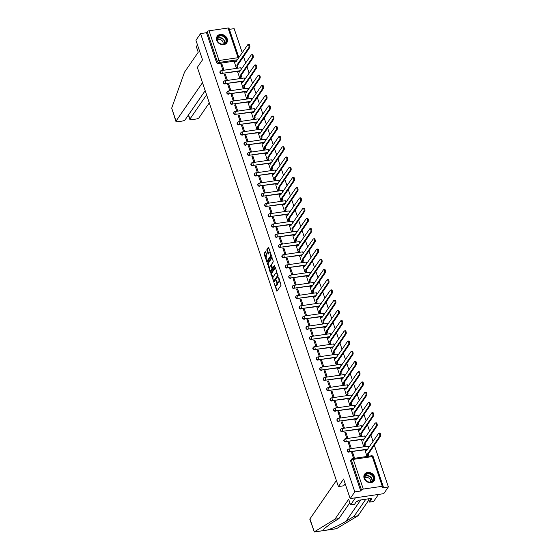 <?xml version="1.0" encoding="UTF-8"?>
<svg xmlns="http://www.w3.org/2000/svg" width="560" height="560" viewBox="0 0 560 560"><rect width="100%" height="100%" fill="white"/><g stroke="black" fill="none" stroke-linecap="round" stroke-linejoin="round"><path stroke-width="0.84" d="M274.19 283.416L276.927 291.249L281.036 285.285L278.747 277.473L278.726 278.824A2.338 0.959 -98.4 0 1 278.684 281.946L278.348 282.443A2.338 0.959 -98.4 0 1 277.991 282.695A2.338 0.959 -98.4 0 1 276.92 281.442L276.311 280.336L276.605 281.904A2.338 0.959 -98.4 0 1 276.563 285.026L276.22 285.523A2.338 0.959 -98.4 0 1 275.87 285.775A2.338 0.959 -98.4 0 1 274.799 284.522L274.19 283.416M364.119 478.289A5.803 4.844 34.6 0 0 368.795 482.503A5.803 4.844 34.6 0 0 374.136 480.809A5.803 4.844 34.6 0 0 374.591 476.749A5.803 4.844 34.6 0 0 369.915 472.535A5.803 4.844 34.6 0 0 364.574 474.229A5.803 4.844 34.6 0 0 364.119 478.289M216.727 40.327A5.803 4.844 34.6 0 0 221.403 44.541A5.803 4.844 34.6 0 0 226.744 42.847A5.803 4.844 34.6 0 0 227.199 38.787A5.803 4.844 34.6 0 0 222.523 34.573A5.803 4.844 34.6 0 0 217.182 36.267A5.803 4.844 34.6 0 0 216.727 40.327M265.776 252.014L265.335 251.706L264.18 253.379L264.173 254.352L267.057 262.339L271.278 256.298L271.292 255.318L268.737 247.723L268.289 247.415L266.896 249.438L267.981 253.659L268.317 254.051L269.115 252.973A1.953 0.798 -98.4 0 1 269.409 252.756A1.953 0.798 -98.4 0 1 270.41 254.177A1.953 0.798 -98.4 0 1 270.27 256.41L267.568 260.337A1.953 0.798 -98.4 0 1 267.274 260.554A1.953 0.798 -98.4 0 1 266.273 259.133A1.953 0.798 -98.4 0 1 266.413 256.9L266.875 255.269L265.776 252.014M363.272 489.076L382.277 486.29A1.491 0.546 161.4 0 1 383.222 486.486A1.491 0.546 161.4 0 1 383.152 486.766L382.431 487.809L388.374 486.941L383.747 493.661L350.175 498.589L343.602 479.045L338.415 486.577L197.337 67.368L202.524 59.836L195.944 40.299L200.571 33.579L354.802 491.869L360.745 490.994L361.466 489.951L351.47 460.25A1.491 1.239 -145.4 0 1 351.589 459.207L350.868 460.257A1.491 1.239 -145.4 0 0 350.749 461.293L351.47 460.25A1.491 0.546 161.4 0 1 353.276 459.375L363.272 489.076A1.491 0.546 161.4 0 0 361.466 489.951M350.175 498.589L354.802 491.869M270.921 273.392L273.903 282.275L278.012 276.311L275.471 267.743L275.023 267.428L270.921 273.392L271.586 273.294L272.958 278.369M270.095 271.957L267.547 263.389L271.656 257.418L273.196 260.981L273.182 261.961L271.516 264.376L272.23 267.505L272.678 267.82L274.491 265.244L274.715 266.203L270.536 272.265L270.095 271.957L270.767 271.859L270.27 270.396M236.691 60.823L218.295 63.525L219.016 62.475A1.491 1.239 -145.4 0 1 217.231 61.362L207.235 31.661A1.491 0.546 -18.6 0 1 209.041 30.793L228.046 28A1.491 0.546 -18.6 0 1 228.991 28.203L238.889 57.624M388.374 486.941L374.325 445.186M373.051 441.406L370.881 434.959M369.607 431.179L367.437 424.732M366.163 420.952L363.993 414.505M362.726 410.718L360.556 404.271M359.282 400.491L357.112 394.044M355.838 390.264L353.668 383.817M352.394 380.037L350.224 373.59M348.957 369.81L346.787 363.363M345.513 359.583L343.343 353.136M342.069 349.356L339.899 342.909M338.632 339.129L336.462 332.682M335.188 328.895L333.018 322.448M331.744 318.668L329.574 312.221M328.3 308.441L326.13 301.994M324.863 298.214L322.693 291.767M321.419 287.987L319.249 281.54M317.975 277.76L315.805 271.313M314.531 267.533L312.368 261.086M311.094 257.306L308.924 250.859M307.65 247.072L305.48 240.625M304.206 236.845L302.036 230.398M300.769 226.618L298.599 220.171M297.325 216.391L295.155 209.944M293.881 206.164L291.711 199.717M290.437 195.937L288.267 189.49M287 185.71L284.83 179.263M283.556 175.483L281.386 169.036M280.112 165.249L277.942 158.802M276.675 155.022L274.505 148.575M273.231 144.795L271.061 138.348M269.787 134.568L267.617 128.121M266.343 124.341L264.173 117.894M262.906 114.114L260.736 107.667M259.462 103.887L257.292 97.44M256.018 93.66L253.848 87.213M252.574 83.426L250.411 76.979M249.137 73.199L246.967 66.752M245.693 62.972L243.523 56.525M242.249 52.745L234.143 28.651L229.376 29.351M200.571 33.579L206.514 32.711L207.235 31.661M365.197 450.709L367.017 456.463M354.599 458.283L352.667 452.55L351.96 453.579M352.667 452.55L351.659 452.697L353.591 458.437M349.223 442.323L348.222 442.47L350.203 448.371L351.211 448.224L349.223 442.323L348.516 443.352M361.753 440.482L363.636 446.397L364.609 446.159M345.786 432.096L344.778 432.243L346.766 438.144L347.767 437.997L345.786 432.096L345.072 433.125M358.309 430.255L360.192 436.17L361.165 435.932M342.342 421.869L341.334 422.016L343.322 427.917L344.33 427.77L342.342 421.869L341.635 422.898M354.865 420.028L356.748 425.943L357.728 425.705M338.898 411.642L337.89 411.789L339.878 417.69L340.886 417.543L338.898 411.642L338.191 412.671M351.428 409.801L353.304 415.716L354.284 415.478M335.461 401.415L334.453 401.562L336.434 407.463L337.442 407.316L335.461 401.415L334.747 402.444M347.984 399.574L349.867 405.489L350.84 405.251M332.017 391.181L331.009 391.335L332.997 397.236L334.005 397.082L332.017 391.181L331.303 392.217M344.54 389.347L346.423 395.262L347.396 395.024M328.573 380.954L327.565 381.101L329.553 387.002L330.561 386.855L328.573 380.954L327.866 381.99M341.103 379.12L342.979 385.035L343.959 384.797M325.129 370.727L324.128 370.874L326.109 376.775L327.117 376.628L325.129 370.727L324.422 371.756M337.659 368.886L339.542 374.808L340.515 374.563M321.692 360.5L320.684 360.647L322.665 366.548L323.673 366.401L321.692 360.5L320.978 361.529M334.215 358.659L336.098 364.574L337.071 364.336M318.248 350.273L317.24 350.42L319.228 356.321L320.236 356.174L318.248 350.273L317.541 351.302M330.771 348.432L332.654 354.347L333.634 354.109M314.804 340.046L313.796 340.193L315.784 346.094L316.792 345.947L314.804 340.046L314.097 341.075M327.334 338.205L329.21 344.12L330.19 343.882M311.367 329.819L310.359 329.966L312.34 335.867L313.348 335.72L311.367 329.819L310.653 330.848M323.89 327.978L325.773 333.893L326.746 333.655M307.923 319.592L306.915 319.739L308.903 325.64L309.904 325.493L307.923 319.592L307.209 320.621M320.446 317.751L322.329 323.666L323.302 323.428M304.479 309.358L303.471 309.512L305.459 315.413L306.467 315.259L304.479 309.358L303.772 310.394M317.002 307.524L318.885 313.439L319.865 313.201M301.035 299.131L300.027 299.278L302.015 305.179L303.023 305.032L301.035 299.131L300.328 300.167M313.565 297.297L315.441 303.212L316.421 302.974M297.598 288.904L296.59 289.051L298.571 294.952L299.579 294.805L297.598 288.904L296.884 289.933M310.121 287.063L312.004 292.985L312.977 292.74M294.154 278.677L293.146 278.824L295.134 284.725L296.142 284.578L294.154 278.677L293.44 279.706M306.677 276.836L308.56 282.758L309.54 282.513M290.71 268.45L289.702 268.597L291.69 274.498L292.698 274.351L290.71 268.45L290.003 269.479M303.24 266.609L305.116 272.524L306.096 272.286M287.266 258.223L286.265 258.37L288.246 264.271L289.254 264.124L287.266 258.223L286.559 259.252M299.796 256.382L301.679 262.297L302.652 262.059M283.829 247.996L282.821 248.143L284.809 254.044L285.81 253.897L283.829 247.996L283.115 249.025M296.352 246.155L298.235 252.07L299.208 251.832M280.385 237.769L279.377 237.916L281.365 243.817L282.373 243.67L280.385 237.769L279.678 238.798M292.908 235.928L294.791 241.843L295.771 241.605M276.941 227.535L275.933 227.689L277.921 233.59L278.929 233.436L276.941 227.535L276.234 228.571M289.471 225.701L291.347 231.616L292.327 231.378M273.504 217.308L272.496 217.455L274.477 223.356L275.485 223.209L273.504 217.308L272.79 218.344M286.027 215.474L287.91 221.389L288.883 221.151M270.06 207.081L269.052 207.228L271.04 213.129L272.048 212.982L270.06 207.081L269.346 208.11M282.583 205.24L284.466 211.162L285.439 210.917M266.616 196.854L265.608 197.001L267.596 202.902L268.604 202.755L266.616 196.854L265.909 197.883M279.146 195.013L281.022 200.935L282.002 200.69M263.172 186.627L262.171 186.774L264.152 192.675L265.16 192.528L263.172 186.627L262.465 187.656M275.702 184.786L277.585 190.701L278.558 190.463M259.735 176.4L258.727 176.547L260.708 182.448L261.716 182.301L259.735 176.4L259.021 177.429M272.258 174.559L274.141 180.474L275.114 180.236M256.291 166.173L255.283 166.32L257.271 172.221L258.279 172.074L256.291 166.173L255.584 167.202M268.814 164.332L270.697 170.247L271.677 170.009M252.847 155.946L251.839 156.093L253.827 161.994L254.835 161.847L252.847 155.946L252.14 156.975M265.377 154.105L267.253 160.02L268.233 159.782M249.403 145.712L248.402 145.866L250.383 151.767L251.391 151.613L249.403 145.712L248.696 146.748M261.933 143.878L263.816 149.793L264.789 149.555M245.966 135.485L244.958 135.632L246.946 141.533L247.947 141.386L245.966 135.485L245.252 136.521M258.489 133.651L260.372 139.566L261.345 139.328M242.522 125.258L241.514 125.405L243.502 131.306L244.51 131.159L242.522 125.258L241.815 126.287M255.045 123.417L256.928 129.339L257.908 129.094M239.078 115.031L238.07 115.178L240.058 121.079L241.066 120.932L239.078 115.031L238.371 116.06M251.608 113.19L253.484 119.112L254.464 118.867M235.641 104.804L234.633 104.951L236.614 110.852L237.622 110.705L235.641 104.804L234.927 105.833M248.164 102.963L250.047 108.878L251.02 108.64M232.197 94.577L231.189 94.724L233.177 100.625L234.185 100.478L232.197 94.577L231.483 95.606M244.72 92.736L246.603 98.651L247.583 98.413M228.753 84.35L227.745 84.497L229.733 90.398L230.741 90.251L228.753 84.35L228.046 85.379M241.283 82.509L243.159 88.424L244.139 88.186M225.309 74.123L224.308 74.27L226.289 80.171L227.297 80.024L225.309 74.123L224.602 75.152M237.839 72.282L239.722 78.197L240.695 77.959M221.872 63.889L220.864 64.043L222.852 69.944L223.853 69.79L221.872 63.889L221.158 64.925M234.395 62.055L236.278 67.97L237.251 67.732M240.128 71.05L221.991 73.381A1.491 1.239 -145.4 0 1 220.325 71.225L220.066 71.596A1.491 1.239 34.6 0 0 221.732 73.752M243.572 81.277L225.435 83.608A1.491 1.239 -145.4 0 1 223.769 81.452L223.51 81.823A1.491 1.239 34.6 0 0 225.176 83.979M247.016 91.504L228.872 93.835A1.491 1.239 -145.4 0 1 227.206 91.679L226.954 92.05A1.491 1.239 34.6 0 0 228.62 94.206M250.46 101.731L232.316 104.062A1.491 1.239 -145.4 0 1 230.65 101.906L230.398 102.277A1.491 1.239 34.6 0 0 232.064 104.433M253.897 111.958L235.76 114.289A1.491 1.239 -145.4 0 1 234.094 112.133L233.835 112.504A1.491 1.239 34.6 0 0 235.501 114.66M257.341 122.192L239.204 124.516A1.491 1.239 -145.4 0 1 237.531 122.36L237.279 122.738A1.491 1.239 34.6 0 0 238.945 124.887M260.785 132.419L242.641 134.743A1.491 1.239 -145.4 0 1 240.975 132.594L240.723 132.965A1.491 1.239 34.6 0 0 242.389 135.121M264.222 142.646L246.085 144.977A1.491 1.239 -145.4 0 1 244.419 142.821L244.16 143.192A1.491 1.239 34.6 0 0 245.833 145.348M267.666 152.873L249.529 155.204A1.491 1.239 -145.4 0 1 247.863 153.048L247.604 153.419A1.491 1.239 34.6 0 0 249.27 155.575M271.11 163.1L252.973 165.431A1.491 1.239 -145.4 0 1 251.3 163.275L251.048 163.646A1.491 1.239 34.6 0 0 252.714 165.802M274.554 173.327L256.41 175.658A1.491 1.239 -145.4 0 1 254.744 173.502L254.492 173.873A1.491 1.239 34.6 0 0 256.158 176.029M277.991 183.554L259.854 185.885A1.491 1.239 -145.4 0 1 258.188 183.729L257.929 184.1A1.491 1.239 34.6 0 0 259.595 186.256M281.435 193.781L263.298 196.112A1.491 1.239 -145.4 0 1 261.632 193.956L261.373 194.327A1.491 1.239 34.6 0 0 263.039 196.483M284.879 204.015L266.735 206.339A1.491 1.239 -145.4 0 1 265.069 204.183L264.817 204.561A1.491 1.239 34.6 0 0 266.483 206.71M288.323 214.242L270.179 216.566A1.491 1.239 -145.4 0 1 268.513 214.417L268.254 214.788A1.491 1.239 34.6 0 0 269.927 216.944M291.76 224.469L273.623 226.8A1.491 1.239 -145.4 0 1 271.957 224.644L271.698 225.015A1.491 1.239 34.6 0 0 273.364 227.171M295.204 234.696L277.067 237.027A1.491 1.239 -145.4 0 1 275.394 234.871L275.142 235.242A1.491 1.239 34.6 0 0 276.808 237.398M298.648 244.923L280.504 247.254A1.491 1.239 -145.4 0 1 278.838 245.098L278.586 245.469A1.491 1.239 34.6 0 0 280.252 247.625M302.085 255.15L283.948 257.481A1.491 1.239 -145.4 0 1 282.282 255.325L282.023 255.696A1.491 1.239 34.6 0 0 283.689 257.852M305.529 265.377L287.392 267.708A1.491 1.239 -145.4 0 1 285.726 265.552L285.467 265.923A1.491 1.239 34.6 0 0 287.133 268.079M308.973 275.604L290.829 277.935A1.491 1.239 -145.4 0 1 289.163 275.779L288.911 276.15A1.491 1.239 34.6 0 0 290.577 278.306M312.417 285.838L294.273 288.162A1.491 1.239 -145.4 0 1 292.607 286.006L292.355 286.384A1.491 1.239 34.6 0 0 294.021 288.533M315.854 296.065L297.717 298.389A1.491 1.239 -145.4 0 1 296.051 296.24L295.792 296.611A1.491 1.239 34.6 0 0 297.458 298.767M319.298 306.292L301.161 308.623A1.491 1.239 -145.4 0 1 299.495 306.467L299.236 306.838A1.491 1.239 34.6 0 0 300.902 308.994M322.742 316.519L304.598 318.85A1.491 1.239 -145.4 0 1 302.932 316.694L302.68 317.065A1.491 1.239 34.6 0 0 304.346 319.221M326.179 326.746L308.042 329.077A1.491 1.239 -145.4 0 1 306.376 326.921L306.117 327.292A1.491 1.239 34.6 0 0 307.79 329.448M329.623 336.973L311.486 339.304A1.491 1.239 -145.4 0 1 309.82 337.148L309.561 337.519A1.491 1.239 34.6 0 0 311.227 339.675M333.067 347.2L314.93 349.531A1.491 1.239 -145.4 0 1 313.257 347.375L313.005 347.746A1.491 1.239 34.6 0 0 314.671 349.902M336.511 357.427L318.367 359.758A1.491 1.239 -145.4 0 1 316.701 357.602L316.449 357.973A1.491 1.239 34.6 0 0 318.115 360.129M339.948 367.661L321.811 369.985A1.491 1.239 -145.4 0 1 320.145 367.829L319.886 368.207A1.491 1.239 34.6 0 0 321.552 370.356M343.392 377.888L325.255 380.212A1.491 1.239 -145.4 0 1 323.589 378.063L323.33 378.434A1.491 1.239 34.6 0 0 324.996 380.59M346.836 388.115L328.692 390.446A1.491 1.239 -145.4 0 1 327.026 388.29L326.774 388.661A1.491 1.239 34.6 0 0 328.44 390.817M350.28 398.342L332.136 400.673A1.491 1.239 -145.4 0 1 330.47 398.517L330.211 398.888A1.491 1.239 34.6 0 0 331.884 401.044M353.717 408.569L335.58 410.9A1.491 1.239 -145.4 0 1 333.914 408.744L333.655 409.115A1.491 1.239 34.6 0 0 335.321 411.271M357.161 418.796L339.024 421.127A1.491 1.239 -145.4 0 1 337.351 418.971L337.099 419.342A1.491 1.239 34.6 0 0 338.765 421.498M360.605 429.023L342.461 431.354A1.491 1.239 -145.4 0 1 340.795 429.198L340.543 429.569A1.491 1.239 34.6 0 0 342.209 431.725M364.042 439.25L345.905 441.581A1.491 1.239 -145.4 0 1 344.239 439.425L343.98 439.796A1.491 1.239 34.6 0 0 345.646 441.952M367.486 449.484L349.349 451.808A1.491 1.239 -145.4 0 1 347.683 449.652L347.424 450.03A1.491 1.239 34.6 0 0 349.09 452.179M338.415 486.577L343.763 485.793M206.514 32.711L216.51 62.412A1.491 1.239 34.6 0 0 218.295 63.525M360.745 490.994L350.749 461.293M275.87 285.775L276.542 285.677A2.338 0.959 -98.4 0 0 276.892 285.425L276.22 285.523M277.438 282.415A2.338 0.959 -98.4 0 1 277.235 284.928L276.892 285.425M277.991 282.695L278.663 282.597A2.338 0.959 -98.4 0 0 279.013 282.338L278.348 282.443M279.664 280.21A2.338 0.959 -98.4 0 1 279.356 281.841L279.013 282.338M275.38 285.565L277.172 290.892M275.45 267.687L271.586 273.294M273.861 281.05L274.155 281.918M273.546 280.791L273.854 281.008L277.459 275.772L277.151 274.155A2.338 0.959 -98.4 0 0 276.087 272.902A2.338 0.959 -98.4 0 0 275.73 273.161L273.266 276.738A2.338 0.959 -98.4 0 0 273.231 279.86L273.546 280.791M274.358 280.931L273.854 281.008M278.103 275.716L274.526 280.91M277.249 273.021A2.338 0.959 -98.4 0 0 276.759 272.804L276.087 272.902M269.528 268.184L268.212 264.264L267.54 264.362M272.083 257.677L268.219 263.284L268.212 264.264M273.112 267.757L274.764 265.671M269.787 266.889A1.953 0.798 -98.4 0 0 269.654 269.122A1.953 0.798 -98.4 0 0 270.655 270.543A1.953 0.798 -98.4 0 0 270.949 270.333L271.901 268.947L271.915 267.974L270.851 265.426L269.787 266.889M270.655 270.543L271.327 270.445A1.953 0.798 -98.4 0 0 271.621 270.235L270.949 270.333M273.238 267.799L272.566 267.897L272.573 268.849L271.621 270.235M270.851 265.426L271.411 265.405M267.274 260.554L267.946 260.449A1.953 0.798 -98.4 0 0 268.24 260.239L267.568 260.337M271.208 255.073A1.953 0.798 -98.4 0 1 270.942 256.312L268.24 260.239M270.438 252.784A1.953 0.798 -98.4 0 0 270.081 252.658L269.409 252.756M268.716 247.674L267.568 249.34L267.554 250.313L268.667 253.617M266.917 260.421L267.414 261.905M265.762 251.965L264.852 253.281L264.845 254.254L266.147 258.139M367.241 456.428L367.619 455.875A1.491 0.609 -98.4 0 0 367.64 453.887L379.582 436.408A1.708 0.7 -98.4 0 0 379.701 434.448A1.708 0.7 -98.4 0 0 378.826 433.202A1.708 0.7 -98.4 0 0 378.567 433.391L366.562 450.681A1.491 0.609 -98.4 0 0 365.883 449.883A1.491 0.609 -98.4 0 0 365.659 450.044L365.12 450.821M365.883 449.883L366.751 449.75A1.491 0.609 81.6 0 1 367.143 449.974M378.826 433.202L379.701 433.076A1.708 0.7 81.6 0 1 380.576 434.322A1.708 0.7 81.6 0 1 380.457 436.275L368.515 453.761A1.491 0.609 81.6 0 1 368.494 455.749L367.619 455.875M368.109 456.302L368.494 455.749M368.48 453.663L367.612 453.789M363.664 446.397L364.175 445.648A1.491 0.609 -98.4 0 0 364.203 443.66L376.138 426.181A1.708 0.7 -98.4 0 0 376.264 424.221A1.708 0.7 -98.4 0 0 375.382 422.975A1.708 0.7 -98.4 0 0 375.123 423.164L363.118 440.447A1.491 0.609 -98.4 0 0 362.439 439.656A1.491 0.609 -98.4 0 0 362.215 439.817L361.676 440.594M362.439 439.656L363.314 439.523A1.491 0.609 81.6 0 1 363.706 439.747M375.382 422.975L376.257 422.849A1.708 0.7 81.6 0 1 377.132 424.095A1.708 0.7 81.6 0 1 377.013 426.048L365.071 443.534A1.491 0.609 81.6 0 1 365.05 445.522L364.175 445.648M364.539 446.271L365.05 445.522M365.043 443.436L364.168 443.562M360.22 436.17L360.738 435.421A1.491 0.609 -98.4 0 0 360.759 433.433L372.701 415.954A1.708 0.7 -98.4 0 0 372.82 413.994A1.708 0.7 -98.4 0 0 371.945 412.748A1.708 0.7 -98.4 0 0 371.686 412.937L359.681 430.22A1.491 0.609 -98.4 0 0 358.995 429.422A1.491 0.609 -98.4 0 0 358.771 429.583L358.239 430.367M358.995 429.422L359.87 429.296A1.491 0.609 81.6 0 1 360.262 429.52M371.945 412.748L372.813 412.622A1.708 0.7 81.6 0 1 373.695 413.868A1.708 0.7 81.6 0 1 373.569 415.821L361.634 433.307A1.491 0.609 81.6 0 1 361.606 435.295L360.738 435.421M361.095 436.037L361.606 435.295M361.599 433.209L360.724 433.335M314.293 531.846L309.834 519.316A2.233 0.819 -18.6 0 1 309.939 518.903L314.293 531.846L334.95 519.183L348.67 499.261L350.567 504.903L355.446 497.812L378.476 494.431L373.597 501.522L369.635 502.103L371.588 499.268L370.51 499.422L371.21 498.414L358.253 500.311L357.553 501.326L356.482 501.487L354.529 504.322L350.567 504.903M349.839 502.74L338.912 518.602L330.89 523.516L323.659 529.116L324.142 530.495L327.068 530.061C332.64 528.402 338.947 525.483 345.996 521.304L354.018 516.383L365.855 499.198M338.912 518.602L334.95 519.183M368.522 498.806L369.635 502.103M336.469 528.682L357.98 515.802L354.018 516.383M357.98 515.802L368.907 499.94M336.378 480.508L309.939 518.903M345.177 483.735L343.686 485.8M370.223 498.554L370.51 499.422M202.489 82.67L176.05 121.065A2.233 0.819 161.4 0 0 175.952 121.478A2.233 0.819 161.4 0 0 177.366 121.779L182.469 121.03A2.233 0.819 161.4 0 0 185.185 119.721L205.184 90.678M175.952 121.478L171.696 108.122L184.513 72.17L198.233 52.255L196.336 46.613L197.498 44.919M188.545 114.842L189.952 119.021A2.233 0.819 161.4 0 0 189.847 119.441A2.233 0.819 161.4 0 0 191.268 119.742L196.371 118.993A2.233 0.819 161.4 0 0 199.08 117.684L209.286 102.865M189.952 119.021L206.591 94.857M370.657 482.216A5.019 4.193 -145.4 0 1 364.637 478.457A5.019 4.193 -145.4 0 1 367.675 473.361A5.019 4.193 -145.4 0 1 373.702 477.127A5.019 4.193 -145.4 0 1 370.657 482.216M367.675 473.858A4.648 3.878 34.6 0 0 365.225 475.321A4.648 3.878 34.6 0 0 365.624 479.997A4.648 3.878 34.6 0 0 370.433 482.055A4.648 3.878 34.6 0 0 372.883 480.599A4.648 3.878 34.6 0 0 372.477 475.916A4.648 3.878 34.6 0 0 367.675 473.858M370.216 482.083A3.311 2.765 34.6 0 0 369.698 478.856A3.311 2.765 34.6 0 0 366.373 477.505A3.311 2.765 34.6 0 0 364.784 478.345M373.744 481.299A5.768 4.809 34.6 0 0 373.919 481.061A5.768 4.809 34.6 0 0 373.415 475.258A5.768 4.809 34.6 0 0 367.458 472.71A5.768 4.809 34.6 0 0 364.42 474.523A5.768 4.809 34.6 0 0 364.259 474.768M223.265 44.254A5.019 4.193 -145.4 0 1 217.245 40.495A5.019 4.193 -145.4 0 1 220.29 35.399A5.019 4.193 -145.4 0 1 226.31 39.165A5.019 4.193 -145.4 0 1 223.265 44.254M220.283 35.896A4.648 3.878 34.6 0 0 217.833 37.359A4.648 3.878 34.6 0 0 218.232 42.035A4.648 3.878 34.6 0 0 223.041 44.093A4.648 3.878 34.6 0 0 225.491 42.63A4.648 3.878 34.6 0 0 225.085 37.954A4.648 3.878 34.6 0 0 220.283 35.896M222.824 44.121A3.311 2.765 34.6 0 0 222.306 40.887A3.311 2.765 34.6 0 0 218.981 39.543A3.311 2.765 34.6 0 0 217.392 40.383M226.352 43.33A5.768 4.809 34.6 0 0 226.527 43.099A5.768 4.809 34.6 0 0 226.023 37.296A5.768 4.809 34.6 0 0 220.066 34.748A5.768 4.809 34.6 0 0 217.028 36.554A5.768 4.809 34.6 0 0 216.874 36.806M356.776 425.943L357.294 425.194A1.491 0.609 -98.4 0 0 357.315 423.206L369.257 405.72A1.708 0.7 -98.4 0 0 369.376 403.767A1.708 0.7 -98.4 0 0 368.501 402.521A1.708 0.7 -98.4 0 0 368.242 402.71L356.237 419.993A1.491 0.609 -98.4 0 0 355.558 419.195A1.491 0.609 -98.4 0 0 355.327 419.356L354.795 420.133M355.558 419.195L356.426 419.069A1.491 0.609 81.6 0 1 356.818 419.293M368.501 402.521L369.376 402.395A1.708 0.7 81.6 0 1 370.251 403.641A1.708 0.7 81.6 0 1 370.132 405.594L358.19 423.08A1.491 0.609 81.6 0 1 358.169 425.068L357.294 425.194M357.651 425.81L358.169 425.068M358.155 422.982L357.287 423.108M353.339 415.716L353.85 414.967A1.491 0.609 -98.4 0 0 353.878 412.979L365.813 395.493A1.708 0.7 -98.4 0 0 365.932 393.54A1.708 0.7 -98.4 0 0 365.057 392.294A1.708 0.7 -98.4 0 0 364.798 392.476L352.793 409.766A1.491 0.609 -98.4 0 0 352.114 408.968A1.491 0.609 -98.4 0 0 351.89 409.129L351.351 409.906M352.114 408.968L352.989 408.842A1.491 0.609 81.6 0 1 353.381 409.066M365.057 392.294L365.932 392.168A1.708 0.7 81.6 0 1 366.807 393.407A1.708 0.7 81.6 0 1 366.688 395.367L354.746 412.853A1.491 0.609 81.6 0 1 354.725 414.834L353.85 414.967M354.207 415.583L354.725 414.834M354.718 412.755L353.843 412.881M349.895 405.482L350.406 404.74A1.491 0.609 -98.4 0 0 350.434 402.752L362.376 385.266A1.708 0.7 -98.4 0 0 362.495 383.313A1.708 0.7 -98.4 0 0 361.613 382.067A1.708 0.7 -98.4 0 0 361.361 382.249L349.349 399.539A1.491 0.609 -98.4 0 0 348.67 398.741A1.491 0.609 -98.4 0 0 348.446 398.902L347.907 399.679M348.67 398.741L349.545 398.615A1.491 0.609 81.6 0 1 349.937 398.839M361.613 382.067L362.488 381.941A1.708 0.7 81.6 0 1 363.363 383.18A1.708 0.7 81.6 0 1 363.244 385.14L351.309 402.626A1.491 0.609 81.6 0 1 351.281 404.607L350.406 404.74M350.77 405.356L351.281 404.607M351.274 402.528L350.399 402.654M346.451 395.255L346.969 394.513A1.491 0.609 -98.4 0 0 346.99 392.525L358.932 375.039A1.708 0.7 -98.4 0 0 359.051 373.079A1.708 0.7 -98.4 0 0 358.176 371.84A1.708 0.7 -98.4 0 0 357.917 372.022L345.912 389.312A1.491 0.609 -98.4 0 0 345.226 388.514A1.491 0.609 -98.4 0 0 345.002 388.675L344.47 389.452M345.226 388.514L346.101 388.388A1.491 0.609 81.6 0 1 346.493 388.612M358.176 371.84L359.044 371.707A1.708 0.7 81.6 0 1 359.926 372.953A1.708 0.7 81.6 0 1 359.8 374.913L347.865 392.392A1.491 0.609 81.6 0 1 347.837 394.38L346.969 394.513M347.326 395.129L347.837 394.38M347.83 392.294L346.955 392.427M343.014 385.028L343.525 384.279A1.491 0.609 -98.4 0 0 343.546 382.298L355.488 364.812A1.708 0.7 -98.4 0 0 355.607 362.852A1.708 0.7 -98.4 0 0 354.732 361.613A1.708 0.7 -98.4 0 0 354.473 361.795L342.468 379.085A1.491 0.609 -98.4 0 0 341.789 378.287A1.491 0.609 -98.4 0 0 341.565 378.448L341.026 379.225M341.789 378.287L342.657 378.154A1.491 0.609 81.6 0 1 343.049 378.378M354.732 361.613L355.607 361.48A1.708 0.7 81.6 0 1 356.482 362.726A1.708 0.7 81.6 0 1 356.363 364.686L344.421 382.165A1.491 0.609 81.6 0 1 344.4 384.153L343.525 384.279M343.882 384.902L344.4 384.153M344.386 382.067L343.518 382.2M339.57 374.801L340.081 374.052A1.491 0.609 -98.4 0 0 340.109 372.064L352.044 354.585A1.708 0.7 -98.4 0 0 352.17 352.625A1.708 0.7 -98.4 0 0 351.288 351.379A1.708 0.7 -98.4 0 0 351.029 351.568L339.024 368.858A1.491 0.609 -98.4 0 0 338.345 368.06A1.491 0.609 -98.4 0 0 338.121 368.221L337.582 368.998M338.345 368.06L339.22 367.927A1.491 0.609 81.6 0 1 339.612 368.151M351.288 351.379L352.163 351.253A1.708 0.7 81.6 0 1 353.038 352.499A1.708 0.7 81.6 0 1 352.919 354.452L340.977 371.938A1.491 0.609 81.6 0 1 340.956 373.926L340.081 374.052M340.438 374.675L340.956 373.926M340.949 371.84L340.074 371.966M336.126 364.574L336.644 363.825A1.491 0.609 -98.4 0 0 336.665 361.837L348.607 344.358A1.708 0.7 -98.4 0 0 348.726 342.398A1.708 0.7 -98.4 0 0 347.851 341.152A1.708 0.7 -98.4 0 0 347.592 341.341L335.587 358.624A1.491 0.609 -98.4 0 0 334.901 357.833A1.491 0.609 -98.4 0 0 334.677 357.994L334.145 358.771M334.901 357.833L335.776 357.7A1.491 0.609 81.6 0 1 336.168 357.924M347.851 341.152L348.719 341.026A1.708 0.7 81.6 0 1 349.601 342.272A1.708 0.7 81.6 0 1 349.475 344.225L337.54 361.711A1.491 0.609 81.6 0 1 337.512 363.699L336.644 363.825M337.001 364.448L337.512 363.699M337.505 361.613L336.63 361.739M332.682 354.347L333.2 353.598A1.491 0.609 -98.4 0 0 333.221 351.61L345.163 334.131A1.708 0.7 -98.4 0 0 345.282 332.171A1.708 0.7 -98.4 0 0 344.407 330.925A1.708 0.7 -98.4 0 0 344.148 331.114L332.143 348.397A1.491 0.609 -98.4 0 0 331.457 347.599A1.491 0.609 -98.4 0 0 331.233 347.76L330.701 348.544M331.457 347.599L332.332 347.473A1.491 0.609 81.6 0 1 332.724 347.697M344.407 330.925L345.282 330.799A1.708 0.7 81.6 0 1 346.157 332.045A1.708 0.7 81.6 0 1 346.038 333.998L334.096 351.484A1.491 0.609 81.6 0 1 334.075 353.472L333.2 353.598M333.557 354.214L334.075 353.472M334.061 351.386L333.193 351.512M329.245 344.12L329.756 343.371A1.491 0.609 -98.4 0 0 329.784 341.383L341.719 323.897A1.708 0.7 -98.4 0 0 341.838 321.944A1.708 0.7 -98.4 0 0 340.963 320.698A1.708 0.7 -98.4 0 0 340.704 320.887L328.699 338.17A1.491 0.609 -98.4 0 0 328.02 337.372A1.491 0.609 -98.4 0 0 327.796 337.533L327.257 338.31M328.02 337.372L328.888 337.246A1.491 0.609 81.6 0 1 329.28 337.47M340.963 320.698L341.838 320.572A1.708 0.7 81.6 0 1 342.713 321.818A1.708 0.7 81.6 0 1 342.594 323.771L330.652 341.257A1.491 0.609 81.6 0 1 330.631 343.245L329.756 343.371M330.113 343.987L330.631 343.245M330.617 341.159L329.749 341.285M325.801 333.893L326.312 333.144A1.491 0.609 -98.4 0 0 326.34 331.156L338.275 313.67A1.708 0.7 -98.4 0 0 338.401 311.717A1.708 0.7 -98.4 0 0 337.519 310.471A1.708 0.7 -98.4 0 0 337.26 310.653L325.255 327.943A1.491 0.609 -98.4 0 0 324.576 327.145A1.491 0.609 -98.4 0 0 324.352 327.306L323.813 328.083M324.576 327.145L325.451 327.019A1.491 0.609 81.6 0 1 325.843 327.243M337.519 310.471L338.394 310.345A1.708 0.7 81.6 0 1 339.269 311.584A1.708 0.7 81.6 0 1 339.15 313.544L327.208 331.03A1.491 0.609 81.6 0 1 327.187 333.011L326.312 333.144M326.676 333.76L327.187 333.011M327.18 330.932L326.305 331.058M322.357 323.659L322.875 322.917A1.491 0.609 -98.4 0 0 322.896 320.929L334.838 303.443A1.708 0.7 -98.4 0 0 334.957 301.49A1.708 0.7 -98.4 0 0 334.082 300.244A1.708 0.7 -98.4 0 0 333.823 300.426L321.818 317.716A1.491 0.609 -98.4 0 0 321.132 316.918A1.491 0.609 -98.4 0 0 320.908 317.079L320.376 317.856M321.132 316.918L322.007 316.792A1.491 0.609 81.6 0 1 322.399 317.016M334.082 300.244L334.95 300.118A1.708 0.7 81.6 0 1 335.832 301.357A1.708 0.7 81.6 0 1 335.706 303.317L323.771 320.803A1.491 0.609 81.6 0 1 323.743 322.784L322.875 322.917M323.232 323.533L323.743 322.784M323.736 320.705L322.861 320.831M318.913 313.432L319.431 312.69A1.491 0.609 -98.4 0 0 319.452 310.702L331.394 293.216A1.708 0.7 -98.4 0 0 331.513 291.256A1.708 0.7 -98.4 0 0 330.638 290.017A1.708 0.7 -98.4 0 0 330.379 290.199L318.374 307.489A1.491 0.609 -98.4 0 0 317.695 306.691A1.491 0.609 -98.4 0 0 317.464 306.852L316.932 307.629M317.695 306.691L318.563 306.565A1.491 0.609 81.6 0 1 318.955 306.789M330.638 290.017L331.513 289.884A1.708 0.7 81.6 0 1 332.388 291.13A1.708 0.7 81.6 0 1 332.269 293.09L320.327 310.569A1.491 0.609 81.6 0 1 320.306 312.557L319.431 312.69M319.788 313.306L320.306 312.557M320.292 310.471L319.424 310.604M315.476 303.205L315.987 302.456A1.491 0.609 -98.4 0 0 316.015 300.475L327.95 282.989A1.708 0.7 -98.4 0 0 328.069 281.029A1.708 0.7 -98.4 0 0 327.194 279.79A1.708 0.7 -98.4 0 0 326.935 279.972L314.93 297.262A1.491 0.609 -98.4 0 0 314.251 296.464A1.491 0.609 -98.4 0 0 314.027 296.625L313.488 297.402M314.251 296.464L315.126 296.331A1.491 0.609 81.6 0 1 315.518 296.555M327.194 279.79L328.069 279.657A1.708 0.7 81.6 0 1 328.944 280.903A1.708 0.7 81.6 0 1 328.825 282.863L316.883 300.342A1.491 0.609 81.6 0 1 316.862 302.33L315.987 302.456M316.344 303.079L316.862 302.33M316.855 300.244L315.98 300.377M312.032 292.978L312.55 292.229A1.491 0.609 -98.4 0 0 312.571 290.241L324.513 272.762A1.708 0.7 -98.4 0 0 324.632 270.802A1.708 0.7 -98.4 0 0 323.757 269.556A1.708 0.7 -98.4 0 0 323.498 269.745L311.486 287.035A1.491 0.609 -98.4 0 0 310.807 286.237A1.491 0.609 -98.4 0 0 310.583 286.398L310.044 287.175M310.807 286.237L311.682 286.104A1.491 0.609 81.6 0 1 312.074 286.328M323.757 269.556L324.625 269.43A1.708 0.7 81.6 0 1 325.5 270.676A1.708 0.7 81.6 0 1 325.381 272.629L313.446 290.115A1.491 0.609 81.6 0 1 313.418 292.103L312.55 292.229M312.907 292.852L313.418 292.103M313.411 290.017L312.536 290.143M308.588 282.751L309.106 282.002A1.491 0.609 -98.4 0 0 309.127 280.014L321.069 262.535A1.708 0.7 -98.4 0 0 321.188 260.575A1.708 0.7 -98.4 0 0 320.313 259.329A1.708 0.7 -98.4 0 0 320.054 259.518L308.049 276.801A1.491 0.609 -98.4 0 0 307.363 276.01A1.491 0.609 -98.4 0 0 307.139 276.171L306.607 276.948M307.363 276.01L308.238 275.877A1.491 0.609 81.6 0 1 308.63 276.101M320.313 259.329L321.188 259.203A1.708 0.7 81.6 0 1 322.063 260.449A1.708 0.7 81.6 0 1 321.944 262.402L310.002 279.888A1.491 0.609 81.6 0 1 309.974 281.876L309.106 282.002M309.463 282.625L309.974 281.876M309.967 279.79L309.092 279.916M305.151 272.524L305.662 271.775A1.491 0.609 -98.4 0 0 305.683 269.787L317.625 252.308A1.708 0.7 -98.4 0 0 317.744 250.348A1.708 0.7 -98.4 0 0 316.869 249.102A1.708 0.7 -98.4 0 0 316.61 249.291L304.605 266.574A1.491 0.609 -98.4 0 0 303.926 265.776A1.491 0.609 -98.4 0 0 303.702 265.937L303.163 266.721M303.926 265.776L304.794 265.65A1.491 0.609 81.6 0 1 305.186 265.874M316.869 249.102L317.744 248.976A1.708 0.7 81.6 0 1 318.619 250.222A1.708 0.7 81.6 0 1 318.5 252.175L306.558 269.661A1.491 0.609 81.6 0 1 306.537 271.649L305.662 271.775M306.019 272.391L306.537 271.649M306.523 269.563L305.655 269.689M301.707 262.297L302.218 261.548A1.491 0.609 -98.4 0 0 302.246 259.56L314.181 242.074A1.708 0.7 -98.4 0 0 314.307 240.121A1.708 0.7 -98.4 0 0 313.425 238.875A1.708 0.7 -98.4 0 0 313.166 239.064L301.161 256.347A1.491 0.609 -98.4 0 0 300.482 255.549A1.491 0.609 -98.4 0 0 300.258 255.71L299.719 256.487M300.482 255.549L301.357 255.423A1.491 0.609 81.6 0 1 301.749 255.647M313.425 238.875L314.3 238.749A1.708 0.7 81.6 0 1 315.175 239.995A1.708 0.7 81.6 0 1 315.056 241.948L303.114 259.434A1.491 0.609 81.6 0 1 303.093 261.422L302.218 261.548M302.582 262.164L303.093 261.422M303.086 259.336L302.211 259.462M298.263 252.07L298.781 251.321A1.491 0.609 -98.4 0 0 298.802 249.333L310.744 231.847A1.708 0.7 -98.4 0 0 310.863 229.894A1.708 0.7 -98.4 0 0 309.988 228.648A1.708 0.7 -98.4 0 0 309.729 228.83L297.724 246.12A1.491 0.609 -98.4 0 0 297.038 245.322A1.491 0.609 -98.4 0 0 296.814 245.483L296.282 246.26M297.038 245.322L297.913 245.196A1.491 0.609 81.6 0 1 298.305 245.42M309.988 228.648L310.856 228.522A1.708 0.7 81.6 0 1 311.738 229.761A1.708 0.7 81.6 0 1 311.612 231.721L299.677 249.207A1.491 0.609 81.6 0 1 299.649 251.188L298.781 251.321M299.138 251.937L299.649 251.188M299.642 249.109L298.767 249.235M294.819 241.836L295.337 241.094A1.491 0.609 -98.4 0 0 295.358 239.106L307.3 221.62A1.708 0.7 -98.4 0 0 307.419 219.667A1.708 0.7 -98.4 0 0 306.544 218.421A1.708 0.7 -98.4 0 0 306.285 218.603L294.28 235.893A1.491 0.609 -98.4 0 0 293.601 235.095A1.491 0.609 -98.4 0 0 293.37 235.256L292.838 236.033M293.601 235.095L294.469 234.969A1.491 0.609 81.6 0 1 294.861 235.193M306.544 218.421L307.419 218.295A1.708 0.7 81.6 0 1 308.294 219.534A1.708 0.7 81.6 0 1 308.175 221.494L296.233 238.98A1.491 0.609 81.6 0 1 296.212 240.961L295.337 241.094M295.694 241.71L296.212 240.961M296.198 238.882L295.33 239.008M291.382 231.609L291.893 230.867A1.491 0.609 -98.4 0 0 291.921 228.879L303.856 211.393A1.708 0.7 -98.4 0 0 303.975 209.433A1.708 0.7 -98.4 0 0 303.1 208.194A1.708 0.7 -98.4 0 0 302.841 208.376L290.836 225.666A1.491 0.609 -98.4 0 0 290.157 224.868A1.491 0.609 -98.4 0 0 289.933 225.029L289.394 225.806M290.157 224.868L291.032 224.742A1.491 0.609 81.6 0 1 291.424 224.966M303.1 208.194L303.975 208.061A1.708 0.7 81.6 0 1 304.85 209.307A1.708 0.7 81.6 0 1 304.731 211.267L292.789 228.746A1.491 0.609 81.6 0 1 292.768 230.734L291.893 230.867M292.25 231.483L292.768 230.734M292.761 228.648L291.886 228.781M287.938 221.382L288.449 220.633A1.491 0.609 -98.4 0 0 288.477 218.652L300.412 201.166A1.708 0.7 -98.4 0 0 300.538 199.206A1.708 0.7 -98.4 0 0 299.656 197.967A1.708 0.7 -98.4 0 0 299.397 198.149L287.392 215.439A1.491 0.609 -98.4 0 0 286.713 214.641A1.491 0.609 -98.4 0 0 286.489 214.802L285.95 215.579M286.713 214.641L287.588 214.508A1.491 0.609 81.6 0 1 287.98 214.732M299.656 197.967L300.531 197.834A1.708 0.7 81.6 0 1 301.406 199.08A1.708 0.7 81.6 0 1 301.287 201.04L289.352 218.519A1.491 0.609 81.6 0 1 289.324 220.507L288.449 220.633M288.813 221.256L289.324 220.507M289.317 218.421L288.442 218.554M284.494 211.155L285.012 210.406A1.491 0.609 -98.4 0 0 285.033 208.418L296.975 190.939A1.708 0.7 -98.4 0 0 297.094 188.979A1.708 0.7 -98.4 0 0 296.219 187.733A1.708 0.7 -98.4 0 0 295.96 187.922L283.955 205.212A1.491 0.609 -98.4 0 0 283.269 204.414A1.491 0.609 -98.4 0 0 283.045 204.575L282.513 205.352M283.269 204.414L284.144 204.281A1.491 0.609 81.6 0 1 284.536 204.505M296.219 187.733L297.087 187.607A1.708 0.7 81.6 0 1 297.969 188.853A1.708 0.7 81.6 0 1 297.843 190.806L285.908 208.292A1.491 0.609 81.6 0 1 285.88 210.28L285.012 210.406M285.369 211.029L285.88 210.28M285.873 208.194L284.998 208.32M281.057 200.928L281.568 200.179A1.491 0.609 -98.4 0 0 281.589 198.191L293.531 180.712A1.708 0.7 -98.4 0 0 293.65 178.752A1.708 0.7 -98.4 0 0 292.775 177.506A1.708 0.7 -98.4 0 0 292.516 177.695L280.511 194.978A1.491 0.609 -98.4 0 0 279.832 194.187A1.491 0.609 -98.4 0 0 279.601 194.348L279.069 195.125M279.832 194.187L280.7 194.054A1.491 0.609 81.6 0 1 281.092 194.278M292.775 177.506L293.65 177.38A1.708 0.7 81.6 0 1 294.525 178.626A1.708 0.7 81.6 0 1 294.406 180.579L282.464 198.065A1.491 0.609 81.6 0 1 282.443 200.053L281.568 200.179M281.925 200.802L282.443 200.053M282.429 197.967L281.561 198.093M277.613 190.701L278.124 189.952A1.491 0.609 -98.4 0 0 278.152 187.964L290.087 170.485A1.708 0.7 -98.4 0 0 290.213 168.525A1.708 0.7 -98.4 0 0 289.331 167.279A1.708 0.7 -98.4 0 0 289.072 167.468L277.067 184.751A1.491 0.609 -98.4 0 0 276.388 183.953A1.491 0.609 -98.4 0 0 276.164 184.114L275.625 184.898M276.388 183.953L277.263 183.827A1.491 0.609 81.6 0 1 277.655 184.051M289.331 167.279L290.206 167.153A1.708 0.7 81.6 0 1 291.081 168.399A1.708 0.7 81.6 0 1 290.962 170.352L279.02 187.838A1.491 0.609 81.6 0 1 278.999 189.826L278.124 189.952M278.481 190.568L278.999 189.826M278.992 187.74L278.117 187.866M274.169 180.474L274.687 179.725A1.491 0.609 -98.4 0 0 274.708 177.737L286.65 160.251A1.708 0.7 -98.4 0 0 286.769 158.298A1.708 0.7 -98.4 0 0 285.894 157.052A1.708 0.7 -98.4 0 0 285.635 157.241L273.63 174.524A1.491 0.609 -98.4 0 0 272.944 173.726A1.491 0.609 -98.4 0 0 272.72 173.887L272.188 174.664M272.944 173.726L273.819 173.6A1.491 0.609 81.6 0 1 274.211 173.824M285.894 157.052L286.762 156.926A1.708 0.7 81.6 0 1 287.637 158.172A1.708 0.7 81.6 0 1 287.518 160.125L275.583 177.611A1.491 0.609 81.6 0 1 275.555 179.599L274.687 179.725M275.044 180.341L275.555 179.599M275.548 177.513L274.673 177.639M270.725 170.247L271.243 169.498A1.491 0.609 -98.4 0 0 271.264 167.51L283.206 150.024A1.708 0.7 -98.4 0 0 283.325 148.071A1.708 0.7 -98.4 0 0 282.45 146.825A1.708 0.7 -98.4 0 0 282.191 147.007L270.186 164.297A1.491 0.609 -98.4 0 0 269.5 163.499A1.491 0.609 -98.4 0 0 269.276 163.66L268.744 164.437M269.5 163.499L270.375 163.373A1.491 0.609 81.6 0 1 270.767 163.597M282.45 146.825L283.325 146.699A1.708 0.7 81.6 0 1 284.2 147.938A1.708 0.7 81.6 0 1 284.081 149.898L272.139 167.384A1.491 0.609 81.6 0 1 272.118 169.365L271.243 169.498M271.6 170.114L272.118 169.365M272.104 167.286L271.236 167.412M267.288 160.013L267.799 159.271A1.491 0.609 -98.4 0 0 267.827 157.283L279.762 139.797A1.708 0.7 -98.4 0 0 279.881 137.844A1.708 0.7 -98.4 0 0 279.006 136.598A1.708 0.7 -98.4 0 0 278.747 136.78L266.742 154.07A1.491 0.609 -98.4 0 0 266.063 153.272A1.491 0.609 -98.4 0 0 265.839 153.433L265.3 154.21M266.063 153.272L266.931 153.146A1.491 0.609 81.6 0 1 267.323 153.37M279.006 136.598L279.881 136.472A1.708 0.7 81.6 0 1 280.756 137.711A1.708 0.7 81.6 0 1 280.637 139.671L268.695 157.157A1.491 0.609 81.6 0 1 268.674 159.138L267.799 159.271M268.156 159.887L268.674 159.138M268.66 157.059L267.792 157.185M263.844 149.786L264.355 149.044A1.491 0.609 -98.4 0 0 264.383 147.056L276.318 129.57A1.708 0.7 -98.4 0 0 276.444 127.61A1.708 0.7 -98.4 0 0 275.562 126.371A1.708 0.7 -98.4 0 0 275.303 126.553L263.298 143.843A1.491 0.609 -98.4 0 0 262.619 143.045A1.491 0.609 -98.4 0 0 262.395 143.206L261.856 143.983M262.619 143.045L263.494 142.919A1.491 0.609 81.6 0 1 263.886 143.143M275.562 126.371L276.437 126.238A1.708 0.7 81.6 0 1 277.312 127.484A1.708 0.7 81.6 0 1 277.193 129.444L265.251 146.923A1.491 0.609 81.6 0 1 265.23 148.911L264.355 149.044M264.719 149.66L265.23 148.911M265.223 146.825L264.348 146.958M260.4 139.559L260.918 138.81A1.491 0.609 -98.4 0 0 260.939 136.829L272.881 119.343A1.708 0.7 -98.4 0 0 273 117.383A1.708 0.7 -98.4 0 0 272.125 116.144A1.708 0.7 -98.4 0 0 271.866 116.326L259.861 133.616A1.491 0.609 -98.4 0 0 259.175 132.818A1.491 0.609 -98.4 0 0 258.951 132.979L258.419 133.756M259.175 132.818L260.05 132.685A1.491 0.609 81.6 0 1 260.442 132.909M272.125 116.144L272.993 116.011A1.708 0.7 81.6 0 1 273.875 117.257A1.708 0.7 81.6 0 1 273.749 119.217L261.814 136.696A1.491 0.609 81.6 0 1 261.786 138.684L260.918 138.81M261.275 139.433L261.786 138.684M261.779 136.598L260.904 136.731M256.956 129.332L257.474 128.583A1.491 0.609 -98.4 0 0 257.495 126.595L269.437 109.116A1.708 0.7 -98.4 0 0 269.556 107.156A1.708 0.7 -98.4 0 0 268.681 105.91A1.708 0.7 -98.4 0 0 268.422 106.099L256.417 123.389A1.491 0.609 -98.4 0 0 255.738 122.591A1.491 0.609 -98.4 0 0 255.507 122.752L254.975 123.529M255.738 122.591L256.606 122.458A1.491 0.609 81.6 0 1 256.998 122.682M268.681 105.91L269.556 105.784A1.708 0.7 81.6 0 1 270.431 107.03A1.708 0.7 81.6 0 1 270.312 108.983L258.37 126.469A1.491 0.609 81.6 0 1 258.349 128.457L257.474 128.583M257.831 129.206L258.349 128.457M258.335 126.371L257.467 126.497M253.519 119.105L254.03 118.356A1.491 0.609 -98.4 0 0 254.058 116.368L265.993 98.889A1.708 0.7 -98.4 0 0 266.112 96.929A1.708 0.7 -98.4 0 0 265.237 95.683A1.708 0.7 -98.4 0 0 264.978 95.872L252.973 113.155A1.491 0.609 -98.4 0 0 252.294 112.364A1.491 0.609 -98.4 0 0 252.07 112.525L251.531 113.302M252.294 112.364L253.169 112.231A1.491 0.609 81.6 0 1 253.561 112.455M265.237 95.683L266.112 95.557A1.708 0.7 81.6 0 1 266.987 96.803A1.708 0.7 81.6 0 1 266.868 98.756L254.926 116.242A1.491 0.609 81.6 0 1 254.905 118.23L254.03 118.356M254.387 118.979L254.905 118.23M254.898 116.144L254.023 116.27M250.075 108.878L250.593 108.129A1.491 0.609 -98.4 0 0 250.614 106.141L262.556 88.662A1.708 0.7 -98.4 0 0 262.675 86.702A1.708 0.7 -98.4 0 0 261.8 85.456A1.708 0.7 -98.4 0 0 261.541 85.645L249.529 102.928A1.491 0.609 -98.4 0 0 248.85 102.13A1.491 0.609 -98.4 0 0 248.626 102.291L248.087 103.075M248.85 102.13L249.725 102.004A1.491 0.609 81.6 0 1 250.117 102.228M261.8 85.456L262.668 85.33A1.708 0.7 81.6 0 1 263.543 86.576A1.708 0.7 81.6 0 1 263.424 88.529L251.489 106.015A1.491 0.609 81.6 0 1 251.461 108.003L250.593 108.129M250.95 108.745L251.461 108.003M251.454 105.917L250.579 106.043M246.631 98.651L247.149 97.902A1.491 0.609 -98.4 0 0 247.17 95.914L259.112 78.428A1.708 0.7 -98.4 0 0 259.231 76.475A1.708 0.7 -98.4 0 0 258.356 75.229A1.708 0.7 -98.4 0 0 258.097 75.418L246.092 92.701A1.491 0.609 -98.4 0 0 245.406 91.903A1.491 0.609 -98.4 0 0 245.182 92.064L244.65 92.841M245.406 91.903L246.281 91.777A1.491 0.609 81.6 0 1 246.673 92.001M258.356 75.229L259.231 75.103A1.708 0.7 81.6 0 1 260.106 76.349A1.708 0.7 81.6 0 1 259.987 78.302L248.045 95.788A1.491 0.609 81.6 0 1 248.017 97.776L247.149 97.902M247.506 98.518L248.017 97.776M248.01 95.69L247.135 95.816M243.194 88.424L243.705 87.675A1.491 0.609 -98.4 0 0 243.726 85.687L255.668 68.201A1.708 0.7 -98.4 0 0 255.787 66.248A1.708 0.7 -98.4 0 0 254.912 65.002A1.708 0.7 -98.4 0 0 254.653 65.184L242.648 82.474A1.491 0.609 -98.4 0 0 241.969 81.676A1.491 0.609 -98.4 0 0 241.745 81.837L241.206 82.614M241.969 81.676L242.837 81.55A1.491 0.609 81.6 0 1 243.229 81.774M254.912 65.002L255.787 64.876A1.708 0.7 81.6 0 1 256.662 66.115A1.708 0.7 81.6 0 1 256.543 68.075L244.601 85.561A1.491 0.609 81.6 0 1 244.58 87.542L243.705 87.675M244.062 88.291L244.58 87.542M244.566 85.463L243.698 85.589M239.75 78.19L240.261 77.448A1.491 0.609 -98.4 0 0 240.289 75.46L252.224 57.974A1.708 0.7 -98.4 0 0 252.35 56.021A1.708 0.7 -98.4 0 0 251.468 54.775A1.708 0.7 -98.4 0 0 251.209 54.957L239.204 72.247A1.491 0.609 -98.4 0 0 238.525 71.449A1.491 0.609 -98.4 0 0 238.301 71.61L237.762 72.387M238.525 71.449L239.4 71.323A1.491 0.609 81.6 0 1 239.792 71.547M251.468 54.775L252.343 54.649A1.708 0.7 81.6 0 1 253.218 55.888A1.708 0.7 81.6 0 1 253.099 57.848L241.157 75.334A1.491 0.609 81.6 0 1 241.136 77.315L240.261 77.448M240.625 78.064L241.136 77.315M241.129 75.236L240.254 75.362M236.306 67.963L236.824 67.221A1.491 0.609 -98.4 0 0 236.845 65.233L248.787 47.747A1.708 0.7 -98.4 0 0 248.906 45.787A1.708 0.7 -98.4 0 0 248.031 44.548A1.708 0.7 -98.4 0 0 247.772 44.73L235.767 62.02A1.491 0.609 -98.4 0 0 235.081 61.222A1.491 0.609 -98.4 0 0 234.857 61.383L234.325 62.16M235.081 61.222L235.956 61.096A1.491 0.609 81.6 0 1 236.348 61.32M248.031 44.548L248.899 44.415A1.708 0.7 81.6 0 1 249.781 45.661A1.708 0.7 81.6 0 1 249.655 47.621L237.72 65.1A1.491 0.609 81.6 0 1 237.692 67.088L236.824 67.221M237.181 67.837L237.692 67.088M237.685 65.002L236.81 65.135M274.638 284.032L274.183 284.102M278.88 277.872L278.425 277.935M276.759 280.952L276.304 281.022M237.412 59.773L219.016 62.475A1.491 0.609 81.6 0 0 219.037 60.487L238.042 57.701L228.046 28M209.041 30.793L219.037 60.487A1.491 0.546 161.4 0 0 217.231 61.362L216.51 62.412M382.277 486.29L372.281 456.589L353.276 459.375A1.491 0.609 -98.4 0 0 352.597 458.577A1.491 1.491 0 0 0 351.589 459.207M240.387 70.679L221.991 73.381A1.491 0.609 81.6 0 0 222.012 71.393A1.491 0.609 81.6 0 0 221.333 70.595A1.491 1.491 0 0 0 220.325 71.225M243.831 80.906L225.435 83.608A1.491 0.609 81.6 0 0 225.456 81.62A1.491 0.609 81.6 0 0 224.777 80.822A1.491 1.491 0 0 0 223.769 81.452M247.268 91.133L228.872 93.835A1.491 0.609 81.6 0 0 228.9 91.847A1.491 0.609 81.6 0 0 228.221 91.049A1.491 1.491 0 0 0 227.206 91.679M250.712 101.36L232.316 104.062A1.491 0.609 81.6 0 0 232.344 102.074A1.491 0.609 81.6 0 0 231.658 101.276A1.491 1.491 0 0 0 230.65 101.906M254.156 111.587L235.76 114.289A1.491 0.609 81.6 0 0 235.781 112.301A1.491 0.609 81.6 0 0 235.102 111.51A1.491 1.491 0 0 0 234.094 112.133M257.6 121.821L239.204 124.516A1.491 0.609 81.6 0 0 239.225 122.535A1.491 0.609 81.6 0 0 238.546 121.737A1.491 1.491 0 0 0 237.531 122.36M261.037 132.048L242.641 134.743A1.491 0.609 81.6 0 0 242.669 132.762A1.491 0.609 81.6 0 0 241.983 131.964A1.491 1.491 0 0 0 240.975 132.594M264.481 142.275L246.085 144.977A1.491 0.609 81.6 0 0 246.106 142.989A1.491 0.609 81.6 0 0 245.427 142.191A1.491 1.491 0 0 0 244.419 142.821M267.925 152.502L249.529 155.204A1.491 0.609 81.6 0 0 249.55 153.216A1.491 0.609 81.6 0 0 248.871 152.418A1.491 1.491 0 0 0 247.863 153.048M271.362 162.729L252.973 165.431A1.491 0.609 81.6 0 0 252.994 163.443A1.491 0.609 81.6 0 0 252.315 162.645A1.491 1.491 0 0 0 251.3 163.275M274.806 172.956L256.41 175.658A1.491 0.609 81.6 0 0 256.438 173.67A1.491 0.609 81.6 0 0 255.752 172.872A1.491 1.491 0 0 0 254.744 173.502M278.25 183.183L259.854 185.885A1.491 0.609 81.6 0 0 259.875 183.897A1.491 0.609 81.6 0 0 259.196 183.099A1.491 1.491 0 0 0 258.188 183.729M281.694 193.41L263.298 196.112A1.491 0.609 81.6 0 0 263.319 194.124A1.491 0.609 81.6 0 0 262.64 193.333A1.491 1.491 0 0 0 261.632 193.956M285.131 203.644L266.735 206.339A1.491 0.609 81.6 0 0 266.763 204.358A1.491 0.609 81.6 0 0 266.077 203.56A1.491 1.491 0 0 0 265.069 204.183M288.575 213.871L270.179 216.566A1.491 0.609 81.6 0 0 270.207 214.585A1.491 0.609 81.6 0 0 269.521 213.787A1.491 1.491 0 0 0 268.513 214.417M292.019 224.098L273.623 226.8A1.491 0.609 81.6 0 0 273.644 224.812A1.491 0.609 81.6 0 0 272.965 224.014A1.491 1.491 0 0 0 271.957 224.644M295.456 234.325L277.067 237.027A1.491 0.609 81.6 0 0 277.088 235.039A1.491 0.609 81.6 0 0 276.409 234.241A1.491 1.491 0 0 0 275.394 234.871M298.9 244.552L280.504 247.254A1.491 0.609 81.6 0 0 280.532 245.266A1.491 0.609 81.6 0 0 279.846 244.468A1.491 1.491 0 0 0 278.838 245.098M302.344 254.779L283.948 257.481A1.491 0.609 81.6 0 0 283.969 255.493A1.491 0.609 81.6 0 0 283.29 254.695A1.491 1.491 0 0 0 282.282 255.325M305.788 265.006L287.392 267.708A1.491 0.609 81.6 0 0 287.413 265.72A1.491 0.609 81.6 0 0 286.734 264.922A1.491 1.491 0 0 0 285.726 265.552M309.225 275.233L290.829 277.935A1.491 0.609 81.6 0 0 290.857 275.947A1.491 0.609 81.6 0 0 290.178 275.156A1.491 1.491 0 0 0 289.163 275.779M312.669 285.467L294.273 288.162A1.491 0.609 81.6 0 0 294.301 286.181A1.491 0.609 81.6 0 0 293.615 285.383A1.491 1.491 0 0 0 292.607 286.006M316.113 295.694L297.717 298.389A1.491 0.609 81.6 0 0 297.738 296.408A1.491 0.609 81.6 0 0 297.059 295.61A1.491 1.491 0 0 0 296.051 296.24M319.557 305.921L301.161 308.623A1.491 0.609 81.6 0 0 301.182 306.635A1.491 0.609 81.6 0 0 300.503 305.837A1.491 1.491 0 0 0 299.495 306.467M322.994 316.148L304.598 318.85A1.491 0.609 81.6 0 0 304.626 316.862A1.491 0.609 81.6 0 0 303.94 316.064A1.491 1.491 0 0 0 302.932 316.694M326.438 326.375L308.042 329.077A1.491 0.609 81.6 0 0 308.063 327.089A1.491 0.609 81.6 0 0 307.384 326.291A1.491 1.491 0 0 0 306.376 326.921M329.882 336.602L311.486 339.304A1.491 0.609 81.6 0 0 311.507 337.316A1.491 0.609 81.6 0 0 310.828 336.518A1.491 1.491 0 0 0 309.82 337.148M333.319 346.829L314.93 349.531A1.491 0.609 81.6 0 0 314.951 347.543A1.491 0.609 81.6 0 0 314.272 346.745A1.491 1.491 0 0 0 313.257 347.375M336.763 357.056L318.367 359.758A1.491 0.609 81.6 0 0 318.395 357.77A1.491 0.609 81.6 0 0 317.709 356.979A1.491 1.491 0 0 0 316.701 357.602M340.207 367.29L321.811 369.985A1.491 0.609 81.6 0 0 321.832 368.004A1.491 0.609 81.6 0 0 321.153 367.206A1.491 1.491 0 0 0 320.145 367.829M343.651 377.517L325.255 380.212A1.491 0.609 81.6 0 0 325.276 378.231A1.491 0.609 81.6 0 0 324.597 377.433A1.491 1.491 0 0 0 323.589 378.063M347.088 387.744L328.692 390.446A1.491 0.609 81.6 0 0 328.72 388.458A1.491 0.609 81.6 0 0 328.034 387.66A1.491 1.491 0 0 0 327.026 388.29M350.532 397.971L332.136 400.673A1.491 0.609 81.6 0 0 332.164 398.685A1.491 0.609 81.6 0 0 331.478 397.887A1.491 1.491 0 0 0 330.47 398.517M353.976 408.198L335.58 410.9A1.491 0.609 81.6 0 0 335.601 408.912A1.491 0.609 81.6 0 0 334.922 408.114A1.491 1.491 0 0 0 333.914 408.744M357.413 418.425L339.024 421.127A1.491 0.609 81.6 0 0 339.045 419.139A1.491 0.609 81.6 0 0 338.366 418.341A1.491 1.491 0 0 0 337.351 418.971M360.857 428.652L342.461 431.354A1.491 0.609 81.6 0 0 342.489 429.366A1.491 0.609 81.6 0 0 341.803 428.568A1.491 1.491 0 0 0 340.795 429.198M364.301 438.879L345.905 441.581A1.491 0.609 81.6 0 0 345.926 439.593A1.491 0.609 81.6 0 0 345.247 438.802A1.491 1.491 0 0 0 344.239 439.425M367.745 449.113L349.349 451.808A1.491 0.609 81.6 0 0 349.37 449.827A1.491 0.609 81.6 0 0 348.691 449.029A1.491 1.491 0 0 0 347.683 449.652M348.467 449.19A1.491 0.609 81.6 0 1 348.691 449.029L367.689 446.236A1.491 0.609 81.6 0 1 368.375 447.034A1.491 0.609 -98.4 0 1 368.543 447.944M345.023 438.963A1.491 0.609 81.6 0 1 345.247 438.802L364.252 436.009A1.491 0.609 81.6 0 1 364.931 436.807A1.491 0.609 -98.4 0 1 365.099 437.717M341.579 428.729A1.491 0.609 81.6 0 1 341.803 428.568L360.808 425.782A1.491 0.609 81.6 0 1 361.487 426.58A1.491 0.609 -98.4 0 1 361.662 427.49M338.135 418.502A1.491 0.609 81.6 0 1 338.366 418.341L357.364 415.555A1.491 0.609 81.6 0 1 358.043 416.353A1.491 0.609 -98.4 0 1 358.218 417.263M334.698 408.275A1.491 0.609 81.6 0 1 334.922 408.114L353.92 405.328A1.491 0.609 81.6 0 1 354.606 406.126A1.491 0.609 -98.4 0 1 354.774 407.036M331.254 398.048A1.491 0.609 81.6 0 1 331.478 397.887L350.483 395.101A1.491 0.609 81.6 0 1 351.162 395.892A1.491 0.609 -98.4 0 1 351.33 396.809M327.81 387.821A1.491 0.609 81.6 0 1 328.034 387.66L347.039 384.867A1.491 0.609 81.6 0 1 347.718 385.665A1.491 0.609 -98.4 0 1 347.893 386.582M324.373 377.594A1.491 0.609 81.6 0 1 324.597 377.433L343.595 374.64A1.491 0.609 81.6 0 1 344.281 375.438A1.491 0.609 -98.4 0 1 344.449 376.355M320.929 367.367A1.491 0.609 81.6 0 1 321.153 367.206L340.151 364.413A1.491 0.609 81.6 0 1 340.837 365.211A1.491 0.609 -98.4 0 1 341.005 366.121M317.485 357.14A1.491 0.609 81.6 0 1 317.709 356.979L336.714 354.186A1.491 0.609 81.6 0 1 337.393 354.984A1.491 0.609 -98.4 0 1 337.568 355.894M314.041 346.906A1.491 0.609 81.6 0 1 314.272 346.745L333.27 343.959A1.491 0.609 81.6 0 1 333.949 344.757A1.491 0.609 -98.4 0 1 334.124 345.667M310.604 336.679A1.491 0.609 81.6 0 1 310.828 336.518L329.826 333.732A1.491 0.609 81.6 0 1 330.512 334.53A1.491 0.609 -98.4 0 1 330.68 335.44M307.16 326.452A1.491 0.609 81.6 0 1 307.384 326.291L326.389 323.505A1.491 0.609 81.6 0 1 327.068 324.303A1.491 0.609 -98.4 0 1 327.236 325.213M303.716 316.225A1.491 0.609 81.6 0 1 303.94 316.064L322.945 313.278A1.491 0.609 81.6 0 1 323.624 314.069A1.491 0.609 -98.4 0 1 323.799 314.986M300.279 305.998A1.491 0.609 81.6 0 1 300.503 305.837L319.501 303.044A1.491 0.609 81.6 0 1 320.18 303.842A1.491 0.609 -98.4 0 1 320.355 304.759M296.835 295.771A1.491 0.609 81.6 0 1 297.059 295.61L316.057 292.817A1.491 0.609 81.6 0 1 316.743 293.615A1.491 0.609 -98.4 0 1 316.911 294.532M293.391 285.544A1.491 0.609 81.6 0 1 293.615 285.383L312.62 282.59A1.491 0.609 81.6 0 1 313.299 283.388A1.491 0.609 -98.4 0 1 313.467 284.298M289.947 275.317A1.491 0.609 81.6 0 1 290.178 275.156L309.176 272.363A1.491 0.609 81.6 0 1 309.855 273.161A1.491 0.609 -98.4 0 1 310.03 274.071M286.51 265.083A1.491 0.609 81.6 0 1 286.734 264.922L305.732 262.136A1.491 0.609 81.6 0 1 306.418 262.934A1.491 0.609 -98.4 0 1 306.586 263.844M283.066 254.856A1.491 0.609 81.6 0 1 283.29 254.695L302.295 251.909A1.491 0.609 81.6 0 1 302.974 252.707A1.491 0.609 -98.4 0 1 303.142 253.617M279.622 244.629A1.491 0.609 81.6 0 1 279.846 244.468L298.851 241.682A1.491 0.609 81.6 0 1 299.53 242.48A1.491 0.609 -98.4 0 1 299.705 243.39M276.178 234.402A1.491 0.609 81.6 0 1 276.409 234.241L295.407 231.455A1.491 0.609 81.6 0 1 296.086 232.246A1.491 0.609 -98.4 0 1 296.261 233.163M272.741 224.175A1.491 0.609 81.6 0 1 272.965 224.014L291.963 221.221A1.491 0.609 81.6 0 1 292.649 222.019A1.491 0.609 -98.4 0 1 292.817 222.936M269.297 213.948A1.491 0.609 81.6 0 1 269.521 213.787L288.526 210.994A1.491 0.609 81.6 0 1 289.205 211.792A1.491 0.609 -98.4 0 1 289.373 212.709M265.853 203.721A1.491 0.609 81.6 0 1 266.077 203.56L285.082 200.767A1.491 0.609 81.6 0 1 285.761 201.565A1.491 0.609 -98.4 0 1 285.936 202.475M262.416 193.494A1.491 0.609 81.6 0 1 262.64 193.333L281.638 190.54A1.491 0.609 81.6 0 1 282.324 191.338A1.491 0.609 -98.4 0 1 282.492 192.248M258.972 183.26A1.491 0.609 81.6 0 1 259.196 183.099L278.194 180.313A1.491 0.609 81.6 0 1 278.88 181.111A1.491 0.609 -98.4 0 1 279.048 182.021M255.528 173.033A1.491 0.609 81.6 0 1 255.752 172.872L274.757 170.086A1.491 0.609 81.6 0 1 275.436 170.884A1.491 0.609 -98.4 0 1 275.611 171.794M252.084 162.806A1.491 0.609 81.6 0 1 252.315 162.645L271.313 159.859A1.491 0.609 81.6 0 1 271.992 160.657A1.491 0.609 -98.4 0 1 272.167 161.567M248.647 152.579A1.491 0.609 81.6 0 1 248.871 152.418L267.869 149.632A1.491 0.609 81.6 0 1 268.555 150.423A1.491 0.609 -98.4 0 1 268.723 151.34M245.203 142.352A1.491 0.609 81.6 0 1 245.427 142.191L264.432 139.398A1.491 0.609 81.6 0 1 265.111 140.196A1.491 0.609 -98.4 0 1 265.279 141.113M241.759 132.125A1.491 0.609 81.6 0 1 241.983 131.964L260.988 129.171A1.491 0.609 81.6 0 1 261.667 129.969A1.491 0.609 -98.4 0 1 261.842 130.886M238.322 121.898A1.491 0.609 81.6 0 1 238.546 121.737L257.544 118.944A1.491 0.609 81.6 0 1 258.223 119.742A1.491 0.609 -98.4 0 1 258.398 120.652M234.878 111.671A1.491 0.609 81.6 0 1 235.102 111.51L254.1 108.717A1.491 0.609 81.6 0 1 254.786 109.515A1.491 0.609 -98.4 0 1 254.954 110.425M231.434 101.437A1.491 0.609 81.6 0 1 231.658 101.276L250.663 98.49A1.491 0.609 81.6 0 1 251.342 99.288A1.491 0.609 -98.4 0 1 251.51 100.198M227.99 91.21A1.491 0.609 81.6 0 1 228.221 91.049L247.219 88.263A1.491 0.609 81.6 0 1 247.898 89.061A1.491 0.609 -98.4 0 1 248.073 89.971M224.553 80.983A1.491 0.609 81.6 0 1 224.777 80.822L243.775 78.036A1.491 0.609 81.6 0 1 244.461 78.834A1.491 0.609 -98.4 0 1 244.629 79.744M221.109 70.756A1.491 0.609 81.6 0 1 221.333 70.595L240.338 67.809A1.491 0.609 81.6 0 1 241.017 68.6A1.491 0.609 -98.4 0 1 241.185 69.517M238.812 57.736A1.491 0.546 -18.6 0 0 238.042 57.701A1.491 0.609 81.6 0 1 238.21 58.611M371.595 455.791A1.491 0.609 -98.4 0 1 372.281 456.589A1.491 0.546 -18.6 0 1 373.226 456.785A1.491 1.491 0 0 0 371.595 455.791L352.597 458.577M277.235 284.928L276.563 285.026M277.074 281.834L276.605 281.904M279.356 281.841L278.684 281.946M279.174 278.754L278.726 278.824M277.151 290.843L276.486 290.941M274.134 281.862L273.462 281.96M271.579 274.267L270.907 274.365M278.103 275.681L277.459 275.772M277.921 275.023L277.466 275.093M277.606 274.092L277.151 274.155M268.219 263.284L267.547 263.389M273.35 267.722L272.678 267.82M272.573 268.849L271.901 268.947M272.489 267.89L271.915 267.974M271.642 265.748L271.187 265.818M270.942 256.312L270.27 256.41M268.653 253.561L267.981 253.659M267.554 250.313L266.889 250.411M267.568 249.34L266.896 249.438M267.4 261.849L266.728 261.947M264.845 254.254L264.173 254.352M264.852 253.281L264.18 253.379M368.515 453.761L367.64 453.887M380.457 436.275L379.582 436.408M365.071 443.534L364.203 443.66M377.013 426.048L376.138 426.181M361.634 433.307L360.759 433.433M373.569 415.821L372.701 415.954M314.146 531.958L324.142 530.495M327.068 530.061L337.057 528.598M360.696 499.954L345.996 521.304M171.696 108.122L176.05 121.065M364.763 476.301A4.648 3.878 -145.4 0 1 366.464 475.622A4.648 3.878 -145.4 0 1 370.846 477.197A4.648 3.878 -145.4 0 1 372.127 481.376M371.854 481.558A4.494 3.752 34.6 0 0 370.664 477.477A4.494 3.752 34.6 0 0 366.394 475.923A4.494 3.752 34.6 0 0 364.693 476.63M217.371 38.339A4.648 3.878 -145.4 0 1 219.072 37.66A4.648 3.878 -145.4 0 1 223.454 39.235A4.648 3.878 -145.4 0 1 224.735 43.414M224.462 43.596A4.494 3.752 34.6 0 0 223.272 39.515A4.494 3.752 34.6 0 0 219.002 37.961A4.494 3.752 34.6 0 0 217.301 38.661M358.19 423.08L357.315 423.206M370.132 405.594L369.257 405.72M354.746 412.853L353.878 412.979M366.688 395.367L365.813 395.493M351.309 402.626L350.434 402.752M363.244 385.14L362.376 385.266M347.865 392.392L346.99 392.525M359.8 374.913L358.932 375.039M344.421 382.165L343.546 382.298M356.363 364.686L355.488 364.812M340.977 371.938L340.109 372.064M352.919 354.452L352.044 354.585M337.54 361.711L336.665 361.837M349.475 344.225L348.607 344.358M334.096 351.484L333.221 351.61M346.038 333.998L345.163 334.131M330.652 341.257L329.784 341.383M342.594 323.771L341.719 323.897M327.208 331.03L326.34 331.156M339.15 313.544L338.275 313.67M323.771 320.803L322.896 320.929M335.706 303.317L334.838 303.443M320.327 310.569L319.452 310.702M332.269 293.09L331.394 293.216M316.883 300.342L316.015 300.475M328.825 282.863L327.95 282.989M313.446 290.115L312.571 290.241M325.381 272.629L324.513 272.762M310.002 279.888L309.127 280.014M321.944 262.402L321.069 262.535M306.558 269.661L305.683 269.787M318.5 252.175L317.625 252.308M303.114 259.434L302.246 259.56M315.056 241.948L314.181 242.074M299.677 249.207L298.802 249.333M311.612 231.721L310.744 231.847M296.233 238.98L295.358 239.106M308.175 221.494L307.3 221.62M292.789 228.746L291.921 228.879M304.731 211.267L303.856 211.393M289.352 218.519L288.477 218.652M301.287 201.04L300.412 201.166M285.908 208.292L285.033 208.418M297.843 190.806L296.975 190.939M282.464 198.065L281.589 198.191M294.406 180.579L293.531 180.712M279.02 187.838L278.152 187.964M290.962 170.352L290.087 170.485M275.583 177.611L274.708 177.737M287.518 160.125L286.65 160.251M272.139 167.384L271.264 167.51M284.081 149.898L283.206 150.024M268.695 157.157L267.827 157.283M280.637 139.671L279.762 139.797M265.251 146.923L264.383 147.056M277.193 129.444L276.318 129.57M261.814 136.696L260.939 136.829M273.749 119.217L272.881 119.343M258.37 126.469L257.495 126.595M270.312 108.983L269.437 109.116M254.926 116.242L254.058 116.368M266.868 98.756L265.993 98.889M251.489 106.015L250.614 106.141M263.424 88.529L262.556 88.662M248.045 95.788L247.17 95.914M259.987 78.302L259.112 78.428M244.601 85.561L243.726 85.687M256.543 68.075L255.668 68.201M241.157 75.334L240.289 75.46M253.099 57.848L252.224 57.974M237.72 65.1L236.845 65.233M249.655 47.621L248.787 47.747M369.208 446.985A1.491 1.491 0 0 0 367.689 446.236M365.764 436.758A1.491 1.491 0 0 0 364.252 436.009M362.32 426.531A1.491 1.491 0 0 0 360.808 425.782M358.883 416.304A1.491 1.491 0 0 0 357.364 415.555M355.439 406.07A1.491 1.491 0 0 0 353.92 405.328M351.995 395.843A1.491 1.491 0 0 0 350.483 395.101M348.551 385.616A1.491 1.491 0 0 0 347.039 384.867M345.114 375.389A1.491 1.491 0 0 0 343.595 374.64M341.67 365.162A1.491 1.491 0 0 0 340.151 364.413M338.226 354.935A1.491 1.491 0 0 0 336.714 354.186M334.789 344.708A1.491 1.491 0 0 0 333.27 343.959M331.345 334.481A1.491 1.491 0 0 0 329.826 333.732M327.901 324.247A1.491 1.491 0 0 0 326.389 323.505M324.457 314.02A1.491 1.491 0 0 0 322.945 313.278M321.02 303.793A1.491 1.491 0 0 0 319.501 303.044M317.576 293.566A1.491 1.491 0 0 0 316.057 292.817M314.132 283.339A1.491 1.491 0 0 0 312.62 282.59M310.688 273.112A1.491 1.491 0 0 0 309.176 272.363M307.251 262.885A1.491 1.491 0 0 0 305.732 262.136M303.807 252.658A1.491 1.491 0 0 0 302.295 251.909M300.363 242.424A1.491 1.491 0 0 0 298.851 241.682M296.926 232.197A1.491 1.491 0 0 0 295.407 231.455M293.482 221.97A1.491 1.491 0 0 0 291.963 221.221M290.038 211.743A1.491 1.491 0 0 0 288.526 210.994M286.594 201.516A1.491 1.491 0 0 0 285.082 200.767M283.157 191.289A1.491 1.491 0 0 0 281.638 190.54M279.713 181.062A1.491 1.491 0 0 0 278.194 180.313M276.269 170.835A1.491 1.491 0 0 0 274.757 170.086M272.832 160.601A1.491 1.491 0 0 0 271.313 159.859M269.388 150.374A1.491 1.491 0 0 0 267.869 149.632M265.944 140.147A1.491 1.491 0 0 0 264.432 139.398M262.5 129.92A1.491 1.491 0 0 0 260.988 129.171M259.063 119.693A1.491 1.491 0 0 0 257.544 118.944M255.619 109.466A1.491 1.491 0 0 0 254.1 108.717M252.175 99.239A1.491 1.491 0 0 0 250.663 98.49M248.731 89.012A1.491 1.491 0 0 0 247.219 88.263M245.294 78.778A1.491 1.491 0 0 0 243.775 78.036M241.85 68.551A1.491 1.491 0 0 0 240.338 67.809M383.222 486.486L373.226 456.785M274.449 280.966L273.777 281.064M336.798 528.668L326.123 530.236M324.779 530.432L314.111 532M189.847 119.441L188.384 115.08"/></g></svg>
